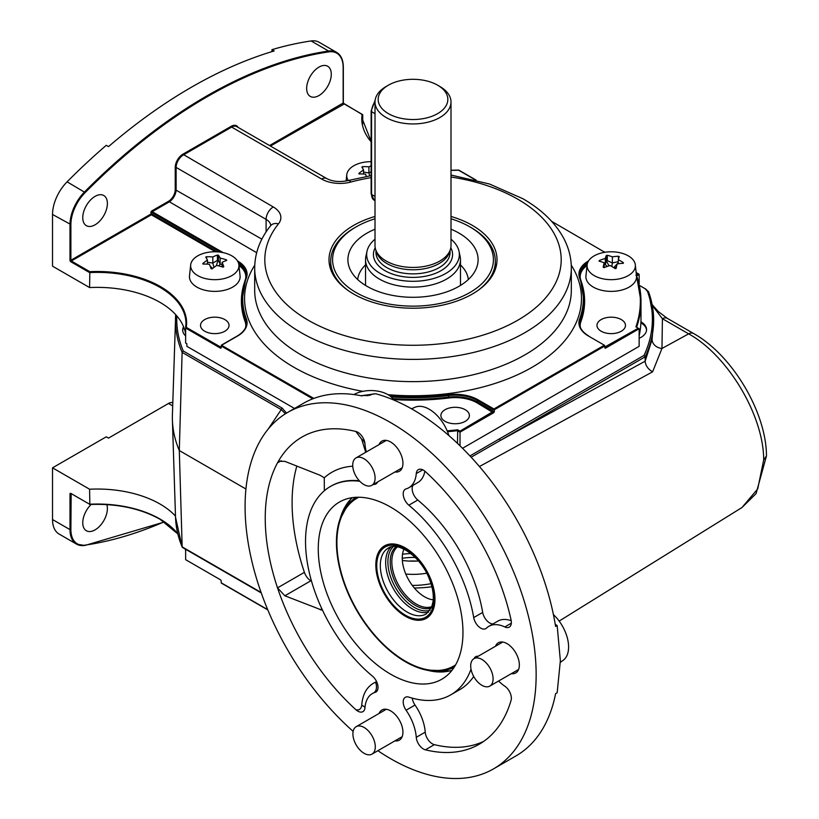 <?xml version="1.0" encoding="UTF-8"?>
<svg xmlns="http://www.w3.org/2000/svg" width="819" height="819" viewBox="0 0 819 819"><rect width="100%" height="100%" fill="white"/><g stroke="black" fill="none" stroke-linecap="round" stroke-linejoin="round"><path stroke-width="1.23" d="M394.901 472A17.414 10.053 -120 0 0 399.324 471.283A17.414 10.053 -120 0 0 401.996 457.33A17.414 10.053 -120 0 0 390.612 441.984A17.414 10.053 -120 0 0 381.91 441.113A17.414 10.053 -120 0 0 379.074 444.584M287.704 412.397L303.378 403.347A205.815 118.827 -120 0 1 361.066 395.751L375.716 393.744A205.815 118.827 60 0 1 413.011 409.664A205.815 118.827 60 0 1 555.599 626.433L557.166 625.521L560.36 660.687L557.166 692.741L555.599 693.652A205.815 118.827 60 0 1 515.919 755.957L493.519 768.877A205.815 118.827 -120 0 0 525.071 603.961A205.815 118.827 -120 0 0 390.612 422.594A205.815 118.827 -120 0 0 287.704 412.397A205.815 118.827 -120 0 0 250.071 553.101A205.815 118.827 -120 0 0 353.153 731.387M377.897 750.706A205.815 118.827 -120 0 0 390.612 758.691A205.815 118.827 -120 0 0 493.519 768.877M394.901 740.888A17.414 10.053 -120 0 0 399.324 740.161A17.414 10.053 -120 0 0 401.996 726.207A17.414 10.053 -120 0 0 390.612 710.861A17.414 10.053 -120 0 0 381.91 709.991A17.414 10.053 -120 0 0 379.074 713.462M639.148 338.298A19.001 10.964 0 0 0 646.56 329.607A19.001 10.964 0 0 0 641.001 321.857A19.001 10.964 0 0 0 640.939 321.816M646.539 330.129A19.001 10.964 0 0 0 641.001 322.891A19.001 10.964 0 0 0 640.898 322.829M471.027 669.174A120.321 69.472 60 0 1 450.778 694.84A120.321 69.472 60 0 1 408.845 697.123A10.135 5.846 -120 0 0 405.313 697.317A10.135 5.846 -120 0 0 406.07 710.227A36.415 21.028 60 0 1 416.267 737.315A10.135 5.846 -120 0 0 423.403 748.996A10.135 5.846 -120 0 0 425.389 749.815A177.324 102.375 -120 0 0 479.279 744.205A177.324 102.375 -120 0 0 511.076 700.347A10.135 5.846 -120 0 0 504.821 686.189A36.415 21.028 60 0 1 498.566 681.029M412.254 698.146A10.135 5.846 -120 0 0 415.028 705.057A36.415 21.028 60 0 1 425.225 732.145A10.135 5.846 -120 0 0 432.36 743.826A10.135 5.846 -120 0 0 434.346 744.645A177.324 102.375 -120 0 0 483.64 741.42M480.722 628.122A10.135 5.846 -120 0 0 485.79 628.623A10.135 5.846 -120 0 0 486.455 628.122A36.415 21.028 60 0 1 488.841 626.32A36.415 21.028 60 0 1 504.821 626.955A10.135 5.846 -120 0 0 509.264 627.129A10.135 5.846 -120 0 0 511.076 620.034A177.324 102.375 -120 0 0 425.389 471.621A10.135 5.846 -120 0 0 418.345 469.645A10.135 5.846 -120 0 0 416.267 473.577A36.415 21.028 60 0 1 408.824 487.735A36.415 21.028 60 0 1 406.07 488.902A10.135 5.846 -120 0 0 405.313 489.23A10.135 5.846 -120 0 0 403.501 496.355A10.135 5.846 -120 0 0 408.845 505.2A120.321 69.472 60 0 1 473.72 617.577A10.135 5.846 -120 0 0 480.722 628.122M412.981 485.329A10.135 5.846 -120 0 0 417.792 500.03A120.321 69.472 60 0 1 482.678 612.407A10.135 5.846 -120 0 0 489.68 622.942A10.135 5.846 -120 0 0 492.997 623.924M511.332 673.658A17.414 10.053 -120 0 0 515.755 672.942A17.414 10.053 -120 0 0 518.417 658.988A17.414 10.053 -120 0 0 507.043 643.642A17.414 10.053 -120 0 0 498.341 642.772A17.414 10.053 -120 0 0 495.505 646.242M390.612 507.094A102.324 59.07 -120 0 0 340.417 501.494A102.324 59.07 -120 0 0 323.515 583.159A102.324 59.07 -120 0 0 390.612 674.18A102.324 59.07 -120 0 0 442.71 678.685A102.324 59.07 -120 0 0 457.197 596.396A102.324 59.07 -120 0 0 390.612 507.094M365.735 452.283L361.711 439.281L355.835 431.459A177.324 102.375 -120 0 0 277.528 462.827A177.324 102.375 -120 0 0 277.528 587.868A177.324 102.375 -120 0 0 355.835 709.663A10.135 5.846 -120 0 0 364.967 707.698A36.415 21.028 60 0 1 366.195 701.566A36.415 21.028 60 0 1 369.891 695.474A36.415 21.028 60 0 1 373.679 692.905A9.5 6.644 65.3 0 0 375.491 682.176L376.627 681.705M361.711 439.281A9.5 7.258 177.4 0 1 364.967 443.959A10.135 5.846 -120 0 0 355.835 431.459M376.136 691.922L375.573 692.137A9.5 6.665 71.3 0 0 377.713 689.659M375.573 692.137L373.679 692.905A36.415 21.028 60 0 1 375.163 692.372A10.135 5.846 -120 0 0 377.856 685.564A10.135 5.846 -120 0 0 372.389 676.084A120.321 69.472 60 0 1 308.958 571.099A120.321 69.472 60 0 1 330.456 486.435A120.321 69.472 60 0 1 359.797 481.275M364.967 707.698A9.5 3.348 1.8 0 0 361.711 705.415C362.592 693.765 367.188 686.015 375.491 682.176M355.835 709.663C359.121 710.513 361.077 709.1 361.711 705.415M322.594 610.38L284.858 595.792L277.528 587.868L304.392 572.348A10.135 5.846 -120 0 0 310.851 580.784L311.517 581.173M296.836 466.042A177.324 102.375 -120 0 0 304.392 572.348M373.444 484.398A10.135 5.846 -120 0 0 375.921 483.957A10.135 5.846 -120 0 0 377.539 482.033M281.224 460.688L277.528 462.827L279.003 461.302L284.858 461.353L320.229 475.337L324.252 477.805A131.879 76.147 60 0 1 352.743 466.216M324.365 490.745L324.252 477.805M366.308 451.955A36.415 21.028 60 0 1 365.039 444.86A36.415 21.028 60 0 1 364.967 443.959M488.841 626.32L497.788 621.15A36.415 21.028 60 0 1 511.21 620.71M424.866 471.16A36.415 21.028 60 0 1 417.782 482.565L408.824 487.735M473.71 676.463A120.321 69.472 60 0 1 459.735 689.67L450.778 694.84M478.132 656.265A10.135 5.846 -120 0 0 475.655 656.705A10.135 5.846 -120 0 0 474.037 658.63M176.812 315.909A236.261 136.404 0 0 0 183.261 351.003L182.115 352.385L179.3 450.532L182.176 547.133L175.522 517.198A237.53 137.131 0 0 0 182.115 546.857L183.261 547.491M469.952 455.937L499.221 439.004A1.269 0.727 60 0 1 500.112 440.55L471.14 457.217M499.221 439.004L644.021 355.405L645.147 356.818L645.147 361.199L652.098 339.414L653.654 320.209A240.643 138.933 180 0 1 645.147 356.818L500.112 440.55L645.147 361.199M644.021 355.405A239.383 138.206 0 0 0 647.45 291.257A1.269 1.014 -19.7 0 1 648.689 292.148A240.643 138.933 180 0 1 653.654 320.209L648.648 291.871M763.687 459.899L766.471 455.937L756.07 493.622L741.994 507.514L757.739 488.861L763.687 459.899C763.758 415.55 727.722 355.333 688.646 333.865L662.407 318.724L661.977 348.454A10.135 8.333 11.5 0 1 652.098 339.414M652.293 305.405L662.407 318.724A10.135 5.846 -60 0 1 667.28 318.325L693.519 333.476A10.135 5.846 -60 0 0 688.646 333.865L661.977 348.454L652.6 371.816C648.105 369.226 645.628 365.714 645.157 361.302M667.28 318.325L658.23 311.486L652.149 304.596M647.45 291.257L645.034 288.667L639.25 285.329L645.925 289.158L648.689 292.148M652.6 371.816L479.432 466.533M183.569 326.74A19.001 10.964 0 0 0 185.637 335.933M183.261 351.003L282.135 408.087L286.558 413.073M282.135 408.087A1.269 0.727 120 0 0 281.234 409.613L182.115 352.385A237.53 137.131 180 0 1 175.522 317.649A237.53 137.131 180 0 1 175.675 314.629L172.399 414.844A240.643 138.933 0 0 0 172.399 419.993A240.643 138.933 0 0 0 179.3 450.532L245.925 489.004M285.411 413.779L281.234 409.613L268.13 429.166M766.471 455.937L766.471 455.794C766.287 412.08 732.206 354.985 693.519 333.476M555.272 624.426L557.166 625.521M183.814 327.365A19.001 10.964 0 0 0 182.698 330.579M371.12 141.769A89.291 51.556 180 0 1 362.09 114.496L362.745 114.875A88.657 51.188 0 0 0 362.407 119.328L371.12 141.308M269.543 145.536L343.151 103.04L362.745 114.875L362.745 123.751M318.97 67.107A17.414 10.053 -60 0 1 327.672 66.247A17.414 10.053 -60 0 1 330.344 80.201A17.414 10.053 -60 0 1 318.97 95.547A17.414 10.053 -60 0 1 310.258 96.407A17.414 10.053 -60 0 1 307.596 82.453A17.414 10.053 -60 0 1 318.97 67.107M204.709 331.224A14.251 8.231 180 0 1 200.532 325.409A14.251 8.231 180 0 1 209.336 317.803A14.251 8.231 180 0 1 224.856 319.584A14.251 8.231 180 0 1 229.033 325.409A14.251 8.231 180 0 1 220.239 333.005A14.251 8.231 180 0 1 204.709 331.224M95.065 196.376A17.414 10.053 -60 0 1 103.778 195.506A17.414 10.053 -60 0 1 106.45 209.469A17.414 10.053 -60 0 1 95.065 224.815A17.414 10.053 -60 0 1 86.364 225.675A17.414 10.053 -60 0 1 83.692 211.722A17.414 10.053 -60 0 1 95.065 196.376M451.003 216.462A83.999 48.495 180 0 1 472.409 225.42A83.999 48.495 180 0 1 496.355 265.755A83.999 48.495 180 0 1 440.243 305.589A83.999 48.495 180 0 1 353.603 294.011A83.999 48.495 180 0 1 329.658 265.755A83.999 48.495 180 0 1 375.01 216.462M330.856 264.363A82.33 47.533 0 0 0 330.763 269.574M445.065 421.335A14.251 8.231 180 0 1 440.888 415.52A14.251 8.231 180 0 1 449.682 407.923A14.251 8.231 180 0 1 465.212 409.705A14.251 8.231 180 0 1 469.389 415.52A14.251 8.231 180 0 1 460.595 423.126A14.251 8.231 180 0 1 445.065 421.335M601.156 331.224A14.251 8.231 180 0 1 596.979 325.409A14.251 8.231 180 0 1 605.773 317.803A14.251 8.231 180 0 1 621.304 319.584A14.251 8.231 180 0 1 625.481 325.409A14.251 8.231 180 0 1 616.676 333.005A14.251 8.231 180 0 1 601.156 331.224M462.53 448.29L639.148 346.324L639.148 328.747L638.247 328.224L604.801 347.021L605.691 348.055A1.269 0.727 120 0 1 604.801 347.532L604.801 345.987L494.369 409.735L493.918 408.968L604.35 345.208L604.801 345.987M602.835 252.651L604.35 251.781L604.75 252.293M636.414 274.989L638.247 273.935L639.148 274.447L636.629 275.901A227.979 131.624 180 0 1 640.99 301.597A227.979 131.624 180 0 1 636.609 327.272L635.923 326.883A227.344 131.255 0 0 0 636.547 277.16M636.179 272.737L639.148 274.447L639.148 284.848M635.923 275.276L636.609 275.911L635.923 275.276M638.247 328.224L635.923 326.883M604.35 345.208L588.841 336.261M457.483 443.386L457.698 429.78L460.022 431.122L493.478 411.292L477.518 402.078L477.518 400.532A31.665 18.284 0 0 0 448.546 395.577A170.987 98.72 180 0 1 391.144 396.918M494.369 409.735L494.369 411.292A1.269 0.727 120 0 1 493.478 412.848L477.067 402.856A31.03 17.916 0 0 0 448.679 398.003A171.621 99.079 180 0 1 393.427 399.518M460.022 445.823L460.022 431.122M493.478 409.735L493.918 408.968L477.968 399.754L477.518 400.532L493.478 409.735M270.731 225.553A15.827 9.142 0 0 0 266.093 219.359A10.135 5.846 -60 0 1 273.259 206.951L182.842 154.228L231.204 126.31L231.644 127.088L183.282 155.006A10.135 5.846 120 0 0 176.126 167.414L175.225 167.414A10.77 6.214 -60 0 1 182.842 154.228M495.249 269.574A82.33 47.533 0 0 0 495.157 264.363M220.587 252.191L151.802 212.479L151.802 210.923A1.269 0.727 120 0 0 150.911 212.479L151.361 214.803L151.802 214.035L217.332 251.863M185.637 334.111A88.657 51.188 0 0 0 89.588 287.571L52.529 266.175L52.529 214.465A31.665 18.284 -60 0 1 67.097 181.828A493.959 285.186 -60 0 1 106.265 145.321L108.507 146.611A493.959 285.186 -60 0 1 274.191 50.952L271.949 49.662A493.959 285.186 -60 0 1 311.118 40.95A31.665 18.284 -60 0 1 319.123 42.271L336.589 52.355A31.665 18.284 -60 0 0 328.583 51.034L311.118 40.95M343.683 103.778A1.269 0.727 60 0 1 343.222 102.989M343.151 66.851L343.151 102.529M89.588 287.571L89.834 271.683A89.291 51.556 180 0 1 186.292 327.375L221.079 347.307L220.321 348.055L185.637 328.03L186.292 327.375L185.637 328.03A88.657 51.188 0 0 0 185.964 323.566A88.657 51.188 0 0 0 89.588 272.584L70.884 261.783L71.335 261.005L89.834 271.683M294.512 408.466L186.865 346.324L186.865 343.734L185.637 343.028L185.637 328.03M312.756 398.843L221.212 345.987L221.345 345.178L313.841 398.423M220.321 348.055A1.269 0.727 -120 0 0 221.212 347.532L221.212 345.464M221.212 347.532L221.212 347.021M211.179 268.796A14.251 8.231 180 0 1 211.865 268.704M183.282 155.006L182.842 154.75A10.135 5.846 120 0 0 175.675 167.158M151.935 211.374L151.034 211.896M271.949 49.662L271.949 51.628M604.801 252.283L551.678 221.365M493.478 412.848L460.022 432.156L457.483 430.692A227.979 131.624 180 0 1 447.522 431.705M639.148 335.882A227.979 131.624 0 0 0 640.99 319.175L640.99 301.597L636.578 275.778M475.389 179.914L458.783 170.321M270.444 146.058L344.041 104.074M106.808 504.596A17.414 10.053 -60 0 1 95.065 529.883A17.414 10.053 -60 0 1 86.364 530.743A17.414 10.053 -60 0 1 91.175 504.422M185.637 549.283L185.637 559.674L220.321 579.709L185.637 559.674M172.686 405.876L168.509 403.46L108.507 438.104L106.265 436.814L52.529 467.833L89.588 489.23A88.657 51.188 180 0 1 160.002 504.033A88.657 51.188 180 0 1 175.481 516.083M160.002 519.031A89.291 51.556 0 0 0 89.834 504.371L71.335 493.693L69.994 493.949A1.269 0.727 -120 0 1 70.884 493.427L89.588 504.228A88.657 51.188 180 0 1 160.002 519.031A88.657 51.188 180 0 1 177.764 533.712M89.834 504.371L89.588 489.23M221.662 583.067L267.7 609.643M221.212 582.811L221.212 581.255A1.269 0.727 -120 0 0 220.321 579.709M71.151 493.581L70.884 529.627A31.03 17.916 120 0 0 85.166 545.126L84.562 545.444A31.665 18.284 -60 0 1 76.556 544.123L59.091 534.039A31.665 18.284 -60 0 1 52.529 519.543L52.529 467.833M168.509 403.46A10.135 5.846 -60 0 1 172.789 402.631M231.859 275.583A24.15 13.943 0 0 0 238.892 264.865A24.15 13.943 0 0 0 223.331 252.682A24.15 13.943 0 0 0 197.707 255.866A24.15 13.943 0 0 0 190.684 264.865A24.15 13.943 0 0 0 204.852 278.44A24.15 13.943 0 0 0 231.859 275.583M205.938 256.9L206.552 256.746A50.235 39.619 24.9 0 1 212.817 256.961A50.235 29.003 -60 0 1 217.414 255.057L218.468 255.221A50.235 10.616 81.2 0 1 220.147 258.098A50.235 39.619 24.9 0 1 226.423 259.818L226.699 260.422A50.235 29.003 120 0 0 222.113 262.326A50.235 10.616 81.2 0 1 223.792 266.697L223.014 267.148A50.235 39.619 -155.1 0 0 216.748 265.417A50.235 29.003 120 0 0 212.162 268.827L211.097 268.663A50.235 10.616 -98.8 0 0 209.418 264.291A50.235 39.619 -155.1 0 0 203.153 264.066L202.866 263.462A50.235 29.003 -60 0 1 207.453 260.053A50.235 10.616 -98.8 0 0 205.774 257.186L205.938 256.9M226.423 260.524L226.423 259.818L226.699 260.422M190.684 264.865L189.506 275.849A25.328 14.629 0 0 0 204.371 290.09A25.328 14.629 0 0 0 232.698 287.09A25.328 14.629 0 0 0 240.069 275.849L238.892 264.865M222.113 266.851L222.113 262.326M216.308 265.714L217.854 260.964L217.414 260.411L212.817 263.063L207.453 262.234M213.984 267.383L212.817 263.063L212.817 256.961M218.693 265.878L220.147 264.189L218.468 260.575L217.414 260.411L217.414 255.057M217.854 260.964L218.468 260.575L218.468 255.221M222.113 264.496L220.147 264.189L220.147 258.098M202.866 264.025L202.866 263.462M207.453 264.148L207.453 260.053M212.121 268.847L210.923 268.161M212.643 268.437L210.186 266.206M207.965 264.179L207.453 263.718M206.552 258.425L206.552 256.746M366.421 176.464A50.235 10.616 -98.8 0 0 365.509 174.171A50.235 39.619 -155.1 0 0 359.244 173.956L358.957 173.341A50.235 29.003 -60 0 1 363.544 169.942A50.235 10.616 -98.8 0 0 361.865 167.076L362.643 166.626A50.235 39.619 24.9 0 1 368.908 166.841A50.235 29.003 -60 0 1 371.12 165.837M371.12 161.671A24.15 13.943 0 0 0 353.798 165.755A24.15 13.943 0 0 0 346.765 174.744A24.15 13.943 0 0 0 348.27 180.518A10.135 3.471 75.1 0 1 350.87 182.043A25.962 14.988 180 0 1 321.621 179.033L231.644 127.088A10.135 5.846 120 0 1 236.711 126.587L326.689 178.532A10.135 5.846 120 0 0 321.621 179.033M358.957 173.904L358.957 173.341L358.957 173.904M369.697 175.88L368.908 172.942L363.544 172.113M363.544 174.027L363.544 169.942M371.12 171.662L368.908 172.942L368.908 166.841M393.744 400.02A24.15 13.943 0 0 0 353.921 394.563M361.865 395.956L362.643 395.505A50.235 39.619 24.9 0 1 368.212 395.669M369.574 395.403A50.235 29.003 -60 0 1 373.495 393.826L374.559 393.99M616.175 268.386L615.151 268.612A50.235 32.023 -125.8 0 0 610.083 265.52A50.235 38.206 145.9 0 0 604.033 267.639L603.183 267.24A50.235 6.194 -85 0 1 604.156 262.786A50.235 32.023 -125.8 0 0 599.099 261.189L599.262 260.565A50.235 38.206 -34.1 0 1 605.302 258.456A50.235 6.194 -85 0 1 606.285 255.497L607.309 255.272A50.235 32.023 54.2 0 1 612.377 256.859A50.235 38.206 -34.1 0 1 618.417 256.255L619.277 256.644A50.235 6.194 95 0 0 618.294 259.603A50.235 32.023 54.2 0 1 623.361 262.694L623.198 263.319A50.235 38.206 145.9 0 0 617.147 263.933A50.235 6.194 95 0 0 616.175 268.386M635.104 267.833A24.15 13.943 0 0 0 635.329 264.865A24.15 13.943 0 0 0 612.315 251.802A24.15 13.943 0 0 0 587.356 263.626A24.15 13.943 0 0 0 587.121 264.865A24.15 13.943 0 0 0 608.66 279.586A24.15 13.943 0 0 0 635.104 267.833M587.121 264.865L585.943 275.849A25.328 14.629 0 0 0 608.527 291.298A25.328 14.629 0 0 0 636.271 278.962A25.328 14.629 0 0 0 636.506 275.849L635.329 264.865M607.217 266.431L605.302 264.557L604.156 264.813M618.294 263.759L618.294 259.603M623.361 263.288L623.361 262.694M614.526 268.202L616.482 266.902M618.294 261.63L612.377 262.96L612.377 256.859M618.417 259.183L618.417 256.255M611.824 266.503L612.377 262.96L607.309 260.616L607.309 255.272M613.707 267.659L618.294 262.623M604.156 267.588L604.156 262.786M609.08 265.817L606.285 260.851L605.302 264.557L605.302 258.456M606.285 260.851L606.285 255.497M606.91 261.2L607.309 260.616M439.875 86.497L437.633 85.196A34.828 20.106 0 0 0 388.38 85.196A34.828 20.106 0 0 0 388.38 113.636A34.828 20.106 0 0 0 437.633 113.636A34.828 20.106 0 0 0 437.633 85.196L439.875 86.497A38.002 21.939 180 0 1 451.003 102.006A38.002 21.939 180 0 1 427.549 122.277A38.002 21.939 180 0 1 386.138 117.516A38.002 21.939 180 0 1 375.01 102.006A38.002 21.939 180 0 1 386.138 86.497L388.38 85.196M451.003 102.006L451.003 245.495A38.002 21.939 180 0 1 450.317 249.652A38.002 21.939 180 0 1 424.14 266.472A38.002 21.939 180 0 1 386.138 261.005A38.002 21.939 180 0 1 375.696 249.652A38.002 21.939 180 0 1 375.01 245.495L375.01 102.006M450.317 249.652L449.385 252.436A37.05 21.386 180 0 1 423.863 268.837A37.05 21.386 180 0 1 386.814 263.513A37.05 21.386 180 0 1 376.627 252.436L375.696 249.652M375.01 239.22A46.345 26.761 0 0 0 367.025 251.208A46.345 26.761 0 0 0 380.231 273.464A46.345 26.761 0 0 0 433.384 278.573A46.345 26.761 0 0 0 458.988 251.208A46.345 26.761 0 0 0 451.003 239.22M458.988 251.208L460.104 256.296A47.461 27.406 180 0 1 460.473 259.715A47.461 27.406 180 0 1 431.173 285.032A47.461 27.406 180 0 1 379.443 279.095A47.461 27.406 180 0 1 365.54 259.715A47.461 27.406 180 0 1 365.909 256.296L367.025 251.208M402.528 554.238A46.345 26.761 180 0 1 410.882 553.572M418.478 560.984A47.461 27.406 180 0 1 402.354 560.462M411.517 408.814L415.069 407.238A30.231 17.455 60 0 1 421.058 406.388A30.231 17.455 60 0 1 448.884 435.565M359.633 457.207A15.827 9.142 60 0 1 373.218 469.819A15.827 9.142 60 0 1 371.816 485.329A15.827 9.142 60 0 1 368.181 486.036A15.827 9.142 60 0 1 354.596 473.423A15.827 9.142 60 0 1 355.989 457.913A15.827 9.142 60 0 1 359.633 457.207M553.429 614.629A30.231 17.455 60 0 1 563.237 660.257L560.339 662.366M477.62 657.954A15.827 9.142 60 0 1 491.216 670.577A15.827 9.142 60 0 1 489.813 686.087A15.827 9.142 60 0 1 486.179 686.793A15.827 9.142 60 0 1 472.583 674.18A15.827 9.142 60 0 1 473.986 658.66A15.827 9.142 60 0 1 477.62 657.954M359.828 725.972A15.827 9.142 60 0 1 373.413 738.584A15.827 9.142 60 0 1 372.021 754.094A15.827 9.142 60 0 1 368.376 754.801A15.827 9.142 60 0 1 354.791 742.188A15.827 9.142 60 0 1 356.183 726.678A15.827 9.142 60 0 1 359.828 725.972M356.634 497.645L357.33 497.246A97.522 56.306 -120 0 0 356.634 497.645A97.522 56.306 -120 0 0 346.161 588.697A97.522 56.306 -120 0 0 454.156 666.564A97.522 56.306 -120 0 0 454.873 666.144L454.156 666.564M358.742 497.235A96.888 55.938 -120 0 0 356.951 498.198A96.888 55.938 -120 0 0 346.55 588.656A96.888 55.938 -120 0 0 453.839 666.021A96.888 55.938 -120 0 0 455.569 664.946M403.972 549.129A31.665 18.284 -120 0 0 405.415 573.126A31.665 18.284 -120 0 0 433.241 599.825M380.006 584.93A41.8 24.13 -120 0 0 426.289 618.304A41.8 24.13 -120 0 0 430.774 579.279A41.8 24.13 -120 0 0 384.5 545.915A41.8 24.13 -120 0 0 380.006 584.93A41.83 24.15 -120 0 0 426.31 618.335A41.83 24.15 -120 0 0 430.794 579.279A41.83 24.15 -120 0 0 384.48 545.884A41.83 24.15 -120 0 0 379.996 584.93M358.804 497.235A96.857 55.927 -120 0 0 346.57 588.646A96.857 55.927 -120 0 0 455.599 664.885M431.869 586.752A82.33 47.533 180 0 1 414.363 588.011M431.009 583.671A55.416 31.992 180 0 1 412.285 585.401M426.668 573.208A47.492 27.426 180 0 1 405.794 574.047M375.01 218.786A80.426 46.437 0 0 0 356.132 226.883L354.791 227.651A82.33 47.533 0 0 0 330.681 261.261A82.33 47.533 0 0 0 347.993 290.417M356.132 226.883A80.426 46.437 0 0 0 345.168 284.654A80.426 46.437 0 0 0 440.489 303.347A80.426 46.437 0 0 0 469.881 226.883A80.426 46.437 0 0 0 451.003 218.786M375.01 229.197A65.09 37.582 0 0 0 350.102 269.39A65.09 37.582 0 0 0 435.258 295.035A65.09 37.582 0 0 0 475.911 269.39A65.09 37.582 0 0 0 451.003 229.197M468.325 279.525A55.416 31.992 0 0 0 460.473 264.926M365.54 264.926A55.416 31.992 0 0 0 357.688 279.525M478.02 290.417A82.33 47.533 0 0 0 495.331 261.261A82.33 47.533 0 0 0 471.222 227.651L469.881 226.883M434.346 744.645L425.389 749.815M359.367 480.814A120.321 69.472 -120 0 0 331.04 486.097A120.321 69.472 -120 0 0 330.743 486.271M321.867 608.834L320.229 609.776M310.851 580.784L284.858 595.792M422.788 469.819L416.267 473.577M511.332 623.187L504.821 626.955M482.678 612.407L473.72 617.577M417.792 500.03L408.845 505.2M425.225 732.145L416.267 737.315M415.028 705.057L406.07 710.227M182.115 546.857L261.077 592.444M215.417 251.791L151.361 214.803L71.335 261.005L69.994 260.227L69.994 224.549A31.665 18.284 -60 0 1 84.562 191.912A493.959 285.186 -60 0 1 206.572 96.069A493.959 285.186 -60 0 1 328.583 51.034L328.869 51.863A493.325 284.828 120 0 0 207.023 96.847A493.325 284.828 120 0 0 85.166 192.567A31.03 17.916 120 0 0 70.884 224.549L70.884 260.227L150.911 214.035M571.324 267.987A158.323 91.4 180 0 1 473.597 352.436A158.323 91.4 180 0 1 301.054 332.616A158.323 91.4 180 0 1 254.689 267.987L254.689 290.223A158.323 91.4 0 0 0 301.054 354.852A158.323 91.4 0 0 0 473.597 374.672A158.323 91.4 0 0 0 571.324 290.223L571.324 267.987C571.283 257.688 568.724 247.758 563.656 238.206C555.221 222.686 541.615 209.521 522.86 198.71L489.516 184.019L451.003 175.041M362.868 391.339A168.458 97.256 180 0 1 293.888 367.26A168.458 97.256 180 0 1 254.75 265.161M571.263 265.161A168.458 97.256 180 0 1 388.011 394.676M254.689 267.987C254.852 252.856 260.145 238.79 270.567 225.778A10.135 7.514 38.7 0 1 278.47 223.843A148.188 85.555 0 0 0 308.22 320.209A148.188 85.555 0 0 0 517.792 320.209A148.188 85.555 0 0 0 517.792 199.212A148.188 85.555 0 0 0 451.003 177.017M371.12 177.641A148.188 85.555 0 0 0 350.87 182.043M639.148 328.747L605.691 348.055M588.82 336.251A31.665 18.284 0 0 1 588.4 335.995A32.299 18.642 180 0 1 579.637 318.939L580.261 319.533A31.665 18.284 0 0 0 579.565 323.331C579.596 328.071 582.647 332.289 588.707 335.964M580.261 278.491A170.987 98.72 180 0 1 583.988 299.007A170.987 98.72 180 0 1 580.261 319.533L580.261 321.079A170.987 98.72 0 0 0 583.988 300.563L580.261 278.491M579.637 318.939A170.352 98.352 0 0 0 579.637 278.05L580.231 278.347L579.565 274.693A31.665 18.284 0 0 0 580.169 278.235M587.766 262.418A31.665 18.284 0 0 0 579.565 274.693M579.637 278.05A32.299 18.642 180 0 1 588.39 260.985L588.482 261.046M579.596 275.46A31.665 18.284 180 0 1 587.203 264.342M581.746 283.016A171.621 99.079 180 0 1 580.876 321.672A31.03 17.916 0 0 0 580.395 327.395M579.596 324.099A31.665 18.284 180 0 1 580.261 321.079L580.876 321.672M587.049 265.53A31.03 17.916 0 0 0 580.405 278.829M447.164 430.845A227.344 131.255 0 0 0 457.698 429.78M477.067 402.856L477.518 402.078A31.665 18.284 180 0 0 448.546 397.123L448.413 394.697A32.299 18.642 180 0 1 477.968 399.754M448.679 398.003L448.546 397.123A170.987 98.72 0 0 1 392.741 398.587M389.946 395.935A170.352 98.352 0 0 0 448.413 394.697M231.204 126.31A10.77 6.214 -60 0 1 238.083 127.375M273.259 206.951A25.962 14.988 180 0 1 278.47 223.843M256.664 252.702L168.509 201.29A9.5 5.487 120 0 0 175.225 189.65L175.225 167.414M266.093 231.91L266.093 219.359L176.126 167.414L176.126 189.65A10.135 5.846 -60 0 1 168.96 202.058L152.252 211.701L223.177 252.651M175.225 189.65L261.855 239.148M151.802 210.923L168.509 201.29M458.548 170.188A89.291 51.556 180 0 1 451.003 170.362M70.884 224.549L52.529 214.465M85.166 192.567L67.097 181.828M343.151 67.363A31.03 17.916 120 0 0 328.869 51.863M245.843 278.235A31.665 18.284 0 0 0 246.447 274.693A31.665 18.284 0 0 0 238.247 262.418M238.81 264.342A31.665 18.284 180 0 1 246.417 275.46M237.53 261.046L237.623 260.985A32.299 18.642 180 0 1 246.376 278.05A170.352 98.352 0 0 0 246.376 318.939A32.299 18.642 180 0 1 237.623 335.995L237.172 336.261M221.345 345.178L237.305 335.964C243.366 332.289 246.417 328.071 246.447 323.331A31.665 18.284 0 0 0 245.751 319.533A170.987 98.72 180 0 1 242.025 299.007A170.987 98.72 180 0 1 245.751 278.491L246.376 278.05M237.623 335.995L221.662 345.208M246.447 274.693L242.025 300.563A170.987 98.72 0 0 0 245.751 321.079L246.376 318.939M245.618 327.395A31.03 17.916 0 0 0 245.137 321.672L245.751 321.079A31.665 18.284 180 0 1 246.417 324.099M245.137 321.672A171.621 99.079 180 0 1 244.267 283.016M245.608 278.829A31.03 17.916 0 0 0 238.964 265.53M69.994 260.227A1.269 0.727 -120 0 0 70.884 261.783M85.166 545.126A493.325 284.828 120 0 0 164.199 521.826M185.34 549.119A88.657 51.188 180 0 1 185.637 550.767L185.329 549.109M164.414 521.969L84.807 545.495L76.556 544.123A31.665 18.284 -60 0 1 69.994 529.627L52.529 519.543M70.884 529.627L69.994 529.627L69.994 493.949M362.643 168.304L362.643 166.626M599.262 261.23L599.262 260.565M450.051 250.43L450.051 252.477A37.05 21.386 180 0 1 427.18 272.236A37.05 21.386 180 0 1 386.814 267.598A37.05 21.386 180 0 1 375.962 252.477L375.962 250.43M450.798 247.758A39.578 22.85 180 0 1 433.476 274.099A39.578 22.85 180 0 1 385.022 270.7A39.578 22.85 180 0 1 375.215 247.758M409.336 561.087A37.05 21.386 180 0 1 416.676 561.087M402.262 558.302A39.578 22.85 180 0 1 415.253 557.483M375.01 196.406L371.58 194.431A1.587 0.911 180 0 1 371.12 193.786L374.211 200.235A12.664 7.31 120 0 1 371.58 194.431L371.58 111.701A1.587 0.911 -0 0 1 371.12 111.056L371.12 193.786M375.02 101.576A12.664 7.31 120 0 0 371.58 111.701L375.01 113.677M454.054 667.434A98.372 56.798 60 0 1 445.065 670.147M427.856 670.362A100.481 58.016 -120 0 0 452.027 670.27M348.986 503.726A98.372 56.798 60 0 1 355.825 497.297M352.365 497.645A100.481 58.016 -120 0 0 340.192 518.529M388.186 548.167A38.002 21.939 -120 0 0 384.111 583.64A38.002 21.939 -120 0 0 426.187 613.984L431.633 607.329L433.138 601.044C433.794 594.533 432.555 587.274 429.443 579.268C421.201 556.633 397.584 540.949 388.186 548.167M428.562 612.141A38.002 21.939 60 0 1 389.455 580.558A38.002 21.939 60 0 1 390.97 547.031M393.315 546.642A37.07 21.407 -120 0 0 391.595 579.576A37.07 21.407 -120 0 0 430.067 610.298M431.398 607.872A35.452 20.465 60 0 1 393.724 578.808A35.452 20.465 60 0 1 396.079 546.703M397.45 546.897A34.613 19.984 -120 0 0 395.27 578.153A34.613 19.984 -120 0 0 431.91 606.592M430.006 579.371A40.53 23.403 60 0 1 420.075 619A40.53 23.403 60 0 1 380.784 584.848A40.53 23.403 60 0 1 390.714 545.208A40.53 23.403 60 0 1 430.006 579.371M366.195 701.566L366.666 700.327M369.195 696.211L369.891 695.474M331.04 486.097L330.456 486.435M261.261 592.946L182.453 547.45M175.522 517.198L172.399 419.993M741.994 507.514L559.162 621.078M200.532 336.629L200.532 335.595M371.12 175.645L348.259 180.528C339.783 182.309 332.596 181.644 326.689 178.532M638.881 274.089L636.148 272.512M336.589 52.355C340.98 55.006 343.222 59.92 343.335 67.107L343.335 102.784M185.964 328.224L185.964 327.508M185.637 327.969L185.964 323.566M476.064 180.078L458.722 170.065M451.003 170.25L458.691 170.065M362.551 114.547L343.919 103.788M177.815 533.916L160.135 519.318C140.469 508.394 116.984 503.46 89.691 504.494M221.345 583.097L267.813 609.93M346.765 174.744L346.099 181.009M365.54 259.715L365.54 285.432M460.473 259.715L460.473 285.432M371.816 485.329L402.16 467.813M355.989 457.913L386.333 440.397M489.813 686.087L518.591 669.471M473.986 658.66L502.753 642.055M372.021 754.094L402.16 736.69M356.183 726.678L386.333 709.274M375.122 100.297L371.12 111.056M375.01 200.696L374.211 200.235M426.115 670.024L451.423 671.017M339.619 520.208L351.412 497.788M427.108 617.833L426.289 618.304M385.309 545.444L384.5 545.915M330.681 267.465L330.681 261.261M495.331 267.465L495.331 261.261"/></g></svg>
